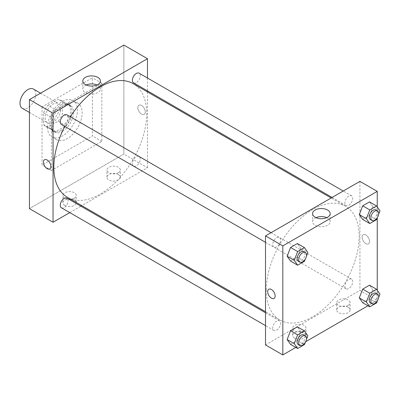 <?xml version="1.0" encoding="UTF-8"?>
<svg xmlns="http://www.w3.org/2000/svg" width="400" height="400" viewBox="0 0 400 400"><rect width="100%" height="100%" fill="white"/><g stroke="black" fill="none" stroke-linecap="round" stroke-linejoin="round"><path stroke-width="0.3" stroke-dasharray="2 1.5" d="M22.305 108.33A11.13 6.425 120 0 0 33.435 101.905A11.13 6.425 120 0 0 33.435 89.055M45.18 117.77A11.13 6.425 120 0 0 47.485 122.865A11.13 6.425 120 0 0 58.615 116.44A11.13 6.425 120 0 0 58.615 103.59A11.13 6.425 120 0 0 50.04 106.57A11.13 6.425 120 0 0 45.18 117.77M47.975 105.255L58.125 99.395A15.16 8.755 120 0 1 60.63 100.1A15.16 8.755 120 0 1 62.49 101.915L62.49 113.64A15.16 8.755 120 0 1 58.125 121.2L47.975 127.06A15.16 8.755 120 0 1 45.47 126.36A15.16 8.755 120 0 1 43.605 124.54L43.605 112.82A15.16 8.755 120 0 1 47.975 105.255L55.84 109.8L65.995 103.935L58.125 99.395M58.125 121.2L65.995 125.745L55.84 131.605L47.975 127.06M43.605 124.54L51.475 129.085L51.475 117.36L43.605 112.82M51.475 129.085A15.16 8.755 120 0 0 53.34 130.9A15.16 8.755 120 0 0 55.84 131.605M65.995 125.745A15.16 8.755 120 0 0 70.36 118.18L62.49 113.64M65.995 103.935A15.16 8.755 120 0 1 68.5 104.64A15.16 8.755 120 0 1 70.36 106.46L70.36 118.18M55.84 109.8A15.16 8.755 120 0 0 51.475 117.36M60.92 130.49A15.58 8.995 -60 0 1 53.13 131.265A15.58 8.995 -60 0 1 53.13 113.275A15.58 8.995 -60 0 1 68.71 104.28A15.58 8.995 -60 0 1 71.095 116.765A15.58 8.995 -60 0 1 60.92 130.49M62.49 131.4A15.58 8.995 120 0 0 72.67 117.67A15.58 8.995 120 0 0 70.28 105.185A15.58 8.995 120 0 0 58.275 109.36A15.58 8.995 120 0 0 51.475 125.04A15.58 8.995 120 0 0 54.7 132.17A15.58 8.995 120 0 0 62.49 131.4M70.36 106.46L62.49 101.915M47.54 127.31A21.145 12.205 120 0 0 51.92 136.99A21.145 12.205 120 0 0 73.065 124.785A21.145 12.205 120 0 0 73.065 100.37A21.145 12.205 120 0 0 56.77 106.035A21.145 12.205 120 0 0 47.54 127.31M52.26 130.035A21.145 12.205 120 0 0 56.64 139.715A21.145 12.205 120 0 0 77.785 127.51A21.145 12.205 120 0 0 77.785 103.095A21.145 12.205 120 0 0 61.49 108.76A21.145 12.205 120 0 0 52.26 130.035M42.035 106.865L42.035 165.02L92.395 135.945L92.395 77.79L42.035 106.865L51.475 112.32L51.475 170.47L101.835 141.395L101.835 83.245L51.475 112.32M101.835 83.245L92.395 77.79M123.87 154.115L29.445 208.635L123.87 154.115L123.87 45.08L123.87 154.115L147.475 167.745L81.82 205.65M101.835 141.395L92.395 135.945M51.475 170.47L42.035 165.02M61.41 124.48A5.565 3.21 120 0 0 64.19 124.205A5.565 3.21 120 0 0 67.825 119.3A5.565 3.21 120 0 0 66.975 114.84M61.41 207.78A5.565 3.21 120 0 0 64.19 207.505A5.565 3.21 120 0 0 67.825 202.605A5.565 3.21 120 0 0 66.975 198.145M69.77 212.61L80.9 206.185M147.475 78.02L147.475 90.87M147.475 91.93L147.475 167.745M132.4 163.585A5.565 3.21 120 0 0 133.55 166.13A5.565 3.21 120 0 0 139.115 162.92A5.565 3.21 120 0 0 139.115 156.495A5.565 3.21 120 0 0 134.825 157.985A5.565 3.21 120 0 0 132.4 163.585M133.55 82.83A5.565 3.21 120 0 0 136.335 82.555A5.565 3.21 120 0 0 139.97 77.65A5.565 3.21 120 0 0 139.115 73.19M67.435 197.345A65.655 37.905 120 0 0 133.09 159.44A65.655 37.905 120 0 0 133.09 83.625M70.335 116.78A65.655 37.905 120 0 0 64.77 126.42M118.36 174.56A6.675 3.855 0 0 0 111.085 173.725A6.675 3.855 0 0 0 106.96 177.285A6.675 3.855 0 0 0 111.085 180.845A6.675 3.855 0 0 0 118.36 180.01A6.675 3.855 0 0 0 120.315 177.285A6.675 3.855 0 0 0 118.36 174.56M64.85 205.45A6.675 3.855 0 0 0 74.295 205.45A6.675 3.855 0 0 0 76.25 202.725A6.675 3.855 0 0 0 69.575 198.87A6.675 3.855 0 0 0 62.895 202.725A6.675 3.855 0 0 0 64.85 205.45M118.36 172.74A6.675 3.855 180 0 1 111.085 173.58A6.675 3.855 180 0 1 106.96 170.015A6.675 3.855 180 0 1 113.64 166.16A6.675 3.855 180 0 1 120.315 170.015A6.675 3.855 180 0 1 118.36 172.74M74.295 198.185A6.675 3.855 180 0 1 67.02 199.02A6.675 3.855 180 0 1 62.895 195.46A6.675 3.855 180 0 1 69.575 191.605A6.675 3.855 180 0 1 76.25 195.46A6.675 3.855 180 0 1 74.295 198.185M141.575 105.505A5.285 3.05 -120 0 0 138.93 105.245A5.285 3.05 -120 0 0 138.93 111.345A5.285 3.05 -120 0 0 144.215 114.4A5.285 3.05 -120 0 0 145.03 110.165A5.285 3.05 -120 0 0 141.575 105.505A5.285 3.05 60 0 1 145.025 110.165A5.285 3.05 60 0 1 144.215 114.4A5.285 3.05 60 0 1 138.93 111.35A5.285 3.05 60 0 1 138.93 105.245A5.285 3.05 60 0 1 141.575 105.505M86.22 84.99A8.805 5.085 0 0 0 82.805 89.01A8.805 5.085 0 0 0 91.605 94.095A8.805 5.085 0 0 0 100.41 89.01A8.805 5.085 0 0 0 97.83 85.415A8.805 5.085 0 0 0 96.995 84.99M49.79 168.915L49.79 168.915A5.285 3.05 -120 0 0 49.79 162.81A5.285 3.05 -120 0 0 44.505 159.76L44.505 159.76M266.295 289.95A65.655 37.905 120 0 0 279.895 320.01A65.655 37.905 120 0 0 345.55 282.1A65.655 37.905 120 0 0 345.55 206.29A65.655 37.905 120 0 0 294.955 223.88A65.655 37.905 120 0 0 266.295 289.95M276.65 246.865A5.565 3.21 -60 0 1 273.87 247.14A5.565 3.21 -60 0 1 273.87 240.715A5.565 3.21 -60 0 1 279.43 237.505A5.565 3.21 -60 0 1 280.585 240.05A5.565 3.21 -60 0 1 276.65 246.865M344.86 286.245A5.565 3.21 120 0 0 346.01 288.795A5.565 3.21 120 0 0 351.575 285.58A5.565 3.21 120 0 0 351.575 279.155A5.565 3.21 120 0 0 347.285 280.645A5.565 3.21 120 0 0 344.86 286.245M276.65 330.17A5.565 3.21 120 0 0 280.285 325.265A5.565 3.21 120 0 0 279.43 320.805A5.565 3.21 120 0 0 275.145 322.295A5.565 3.21 120 0 0 272.715 327.895A5.565 3.21 120 0 0 273.87 330.445A5.565 3.21 120 0 0 276.65 330.17M348.79 205.215A5.565 3.21 120 0 0 352.425 200.31A5.565 3.21 120 0 0 351.575 195.855A5.565 3.21 120 0 0 347.285 197.345A5.565 3.21 120 0 0 344.86 202.945A5.565 3.21 120 0 0 346.01 205.49A5.565 3.21 120 0 0 348.79 205.215M265.51 344.925L359.935 290.405L377.245 300.4L367.935 305.775M359.935 181.375L359.935 290.405M348.13 307.215A6.675 3.855 0 0 0 340.855 306.38A6.675 3.855 0 0 0 336.735 309.94A6.675 3.855 0 0 0 340.855 313.505A6.675 3.855 0 0 0 348.13 312.67A6.675 3.855 0 0 0 350.085 309.94A6.675 3.855 0 0 0 348.13 307.215M294.625 338.11A6.675 3.855 0 0 0 304.065 338.11A6.675 3.855 0 0 0 306.02 335.385A6.675 3.855 0 0 0 299.345 331.53A6.675 3.855 0 0 0 292.665 335.385A6.675 3.855 0 0 0 294.625 338.11M295.795 347.425L305.665 341.73M300.775 248.385L297.37 243.535L300.775 248.385L297.37 257.165L300.775 248.385L307.86 252.47M290.555 261.1L297.37 257.165L290.555 261.1M372.92 206.73L369.51 201.885L372.92 206.73L369.51 215.515L372.92 206.73L380 210.82M362.695 219.45L369.51 215.515L362.695 219.45M372.92 290.035L369.51 285.185L372.92 290.035L369.51 298.815L372.92 290.035L380 294.125M362.695 302.75L369.51 298.815L362.695 302.75M377.245 206.9L377.245 217.92M377.245 290.205L377.245 300.4M300.775 331.685L297.37 326.84L300.775 331.685L297.37 340.465L300.775 331.685L307.86 335.775M290.555 344.4L297.37 340.465L290.555 344.4M348.13 305.4A6.675 3.855 180 0 1 340.855 306.235A6.675 3.855 180 0 1 336.735 302.675A6.675 3.855 180 0 1 343.41 298.82A6.675 3.855 180 0 1 350.085 302.675A6.675 3.855 180 0 1 348.13 305.4M304.065 330.84A6.675 3.855 180 0 1 296.79 331.675A6.675 3.855 180 0 1 292.665 328.115A6.675 3.855 180 0 1 299.345 324.26A6.675 3.855 180 0 1 306.02 328.115A6.675 3.855 180 0 1 304.065 330.84M362.1 237.14A5.285 3.05 -120 0 0 364.405 242.46A5.285 3.05 -120 0 0 368.48 243.875A5.285 3.05 -120 0 0 368.48 237.77A5.285 3.05 -120 0 0 363.19 234.72A5.285 3.05 -120 0 0 362.1 237.14A5.285 3.05 60 0 1 363.19 234.72A5.285 3.05 60 0 1 368.475 237.77A5.285 3.05 60 0 1 368.475 243.875A5.285 3.05 60 0 1 364.405 242.46A5.285 3.05 60 0 1 362.095 237.14M315.99 217.65A8.805 5.085 0 0 0 312.575 221.67A8.805 5.085 0 0 0 315.15 225.26A8.805 5.085 0 0 0 324.745 226.365A8.805 5.085 0 0 0 330.18 221.67A8.805 5.085 0 0 0 326.765 217.65M274.05 298.39L274.055 298.39A5.285 3.05 -120 0 0 275.15 295.97A5.285 3.05 -120 0 0 272.84 290.65A5.285 3.05 -120 0 0 268.765 289.235L268.765 289.235M306.46 256.08L305.275 259.13M298.26 261.225A5.565 3.21 120 0 0 303.825 258.01A5.565 3.21 120 0 0 303.825 251.585M304.45 261.255L297.37 257.165M378.6 214.425L377.415 217.48M370.405 219.575A5.565 3.21 120 0 0 375.965 216.36A5.565 3.21 120 0 0 375.965 209.935M376.595 219.605L369.51 215.515M306.46 339.38L305.275 342.435M298.26 344.525A5.565 3.21 120 0 0 303.825 341.315A5.565 3.21 120 0 0 303.825 334.89M304.45 344.555L297.37 340.465M378.6 297.73L377.415 300.785M370.405 302.875A5.565 3.21 120 0 0 375.965 299.665A5.565 3.21 120 0 0 375.965 293.24M376.595 302.905L369.51 298.815M29.445 112.45L47.485 122.865M40.57 93.175L58.615 103.59M70.28 105.185L68.71 104.28M54.7 132.17L53.13 131.265M68.5 104.64L60.63 100.1M53.34 130.9L45.47 126.36M77.785 103.095L73.065 100.37M56.64 139.715L51.92 136.99M120.315 177.285L120.315 170.015M106.96 177.285L106.96 170.015M76.25 202.725L76.25 195.46M62.895 202.725L62.895 195.46M82.805 80.97L82.805 89.01M100.41 80.97L100.41 89.01M345.55 206.29L331.165 197.985M279.895 320.01L265.51 311.705M265.51 242.315L273.87 247.14M271.07 232.675L279.43 237.505M351.575 279.155L139.115 156.495M346.01 288.795L133.55 166.13M279.43 320.805L265.51 312.765M273.87 330.445L265.51 325.615M351.575 195.855L343.215 191.025M346.01 205.49L332.085 197.45M350.085 309.94L350.085 302.675M336.735 309.94L336.735 302.675M306.02 335.385L306.02 328.115M292.665 335.385L292.665 328.115M312.575 213.63L312.575 221.67M330.18 213.63L330.18 221.67"/><path stroke-width="0.6" d="M40.57 93.175L33.435 89.055A11.13 6.425 120 0 0 24.86 92.035A11.13 6.425 120 0 0 20 103.235A11.13 6.425 120 0 0 22.305 108.33L29.445 112.45M29.445 99.6L29.445 208.635L29.445 99.6L123.87 45.08L29.445 99.6L53.05 113.225L147.475 58.71L147.475 78.02M271.07 232.675L66.975 114.84A5.565 3.21 120 0 0 61.41 118.055A5.565 3.21 120 0 0 61.41 124.48L265.51 242.315M265.51 312.765L66.975 198.145A5.565 3.21 120 0 0 61.41 201.355A5.565 3.21 120 0 0 61.41 207.78L265.51 325.615M69.77 212.61L53.05 222.26L53.05 113.225M80.9 206.185L81.82 205.65M147.475 90.87L147.475 91.93M343.215 191.025L139.115 73.19A5.565 3.21 120 0 0 133.55 76.405A5.565 3.21 120 0 0 133.55 82.83L332.085 197.45M64.77 126.42A65.655 37.905 120 0 0 53.835 167.29A65.655 37.905 120 0 0 67.435 197.345L265.51 311.705M331.165 197.985L133.09 83.625A65.655 37.905 120 0 0 70.335 116.78M53.05 222.26L29.445 208.635M97.83 77.38A8.805 5.085 180 0 1 100.41 80.97A8.805 5.085 180 0 1 91.605 86.055A8.805 5.085 180 0 1 82.805 80.97A8.805 5.085 180 0 1 88.235 76.275A8.805 5.085 180 0 1 97.83 77.38M147.475 58.71L123.87 45.08M44.505 159.76A5.285 3.05 -120 0 0 43.695 163.995A5.285 3.05 -120 0 0 47.15 168.655A5.285 3.05 60 0 1 43.695 163.995A5.285 3.05 60 0 1 44.505 159.76A5.285 3.05 60 0 1 49.79 162.81A5.285 3.05 60 0 1 49.79 168.915A5.285 3.05 60 0 1 47.15 168.655A5.285 3.05 -120 0 0 49.79 168.915M96.995 84.99A8.805 5.085 0 0 0 86.22 84.99M295.795 347.425L282.82 354.92L265.51 344.925L265.51 235.89L359.935 181.375L377.245 191.365L377.245 206.9M305.665 341.73L367.935 305.775M287.145 256.25L290.555 261.1L287.145 256.25L290.555 247.47L287.145 256.25L294.23 260.34L297.635 251.56L304.45 247.625L307.86 252.47L306.46 256.08M297.37 243.535L290.555 247.47L297.37 243.535L304.45 247.625M359.29 214.6L362.695 219.45L359.29 214.6L362.695 205.82L359.29 214.6L366.37 218.69L369.78 209.91L376.595 205.975L380 210.82L378.6 214.425M369.51 201.885L362.695 205.82L369.51 201.885L376.595 205.975M359.29 297.905L362.695 302.75L359.29 297.905L362.695 289.12L359.29 297.905L366.37 301.99L369.78 293.21L376.595 289.275L380 294.125L378.6 297.73M369.51 285.185L362.695 289.12L369.51 285.185L376.595 289.275M282.82 354.92L282.82 245.885L377.245 191.365M377.245 217.92L377.245 290.205M287.145 339.555L290.555 344.4L287.145 339.555L290.555 330.77L287.145 339.555L294.23 343.64L297.635 334.86L304.45 330.925L307.86 335.775L306.46 339.38M297.37 326.84L290.555 330.77L297.37 326.84L304.45 330.925M315.15 217.22A8.805 5.085 180 0 1 312.575 213.63A8.805 5.085 180 0 1 321.375 208.545A8.805 5.085 180 0 1 330.18 213.63A8.805 5.085 180 0 1 324.745 218.325A8.805 5.085 180 0 1 315.15 217.22M282.82 245.885L265.51 235.89M275.145 295.97A5.285 3.05 60 0 1 274.05 298.39A5.285 3.05 60 0 1 268.765 295.34A5.285 3.05 60 0 1 268.765 289.235A5.285 3.05 60 0 1 272.84 290.65A5.285 3.05 60 0 1 275.145 295.97M326.765 217.65A8.805 5.085 0 0 0 315.99 217.65M268.765 289.235A5.285 3.05 -120 0 0 268.765 295.34A5.285 3.05 -120 0 0 274.055 298.39M305.275 259.13L304.45 261.255L297.635 265.19L294.23 260.34M305.4 252.495L303.825 251.585A5.565 3.21 120 0 0 299.54 253.08A5.565 3.21 120 0 0 297.11 258.675A5.565 3.21 120 0 0 298.26 261.225L299.835 262.135A5.565 3.21 120 0 0 305.4 258.92A5.565 3.21 120 0 0 305.4 252.495A5.565 3.21 120 0 0 301.11 253.985A5.565 3.21 120 0 0 298.685 259.585A5.565 3.21 120 0 0 299.835 262.135M297.635 265.19L290.555 261.1M297.635 251.56L290.555 247.47M377.415 217.48L376.595 219.605L369.78 223.535L366.37 218.69M377.54 210.845L375.965 209.935A5.565 3.21 120 0 0 371.68 211.425A5.565 3.21 120 0 0 369.25 217.025A5.565 3.21 120 0 0 370.405 219.575L371.975 220.48A5.565 3.21 120 0 0 377.54 217.27A5.565 3.21 120 0 0 377.54 210.845A5.565 3.21 120 0 0 373.255 212.335A5.565 3.21 120 0 0 370.825 217.935A5.565 3.21 120 0 0 371.975 220.48M369.78 223.535L362.695 219.45M369.78 209.91L362.695 205.82M305.275 342.435L304.45 344.555L297.635 348.49L294.23 343.64M305.4 335.8L303.825 334.89A5.565 3.21 120 0 0 299.54 336.38A5.565 3.21 120 0 0 297.11 341.98A5.565 3.21 120 0 0 298.26 344.525L299.835 345.435A5.565 3.21 120 0 0 305.4 342.225A5.565 3.21 120 0 0 305.4 335.8A5.565 3.21 120 0 0 301.11 337.29A5.565 3.21 120 0 0 298.685 342.89A5.565 3.21 120 0 0 299.835 345.435M297.635 348.49L290.555 344.4M297.635 334.86L290.555 330.77M377.415 300.785L376.595 302.905L369.78 306.84L366.37 301.99M377.54 294.145L375.965 293.24A5.565 3.21 120 0 0 371.68 294.73A5.565 3.21 120 0 0 369.25 300.33A5.565 3.21 120 0 0 370.405 302.875L371.975 303.785A5.565 3.21 120 0 0 377.54 300.57A5.565 3.21 120 0 0 377.54 294.145A5.565 3.21 120 0 0 373.255 295.64A5.565 3.21 120 0 0 370.825 301.24A5.565 3.21 120 0 0 371.975 303.785M369.78 306.84L362.695 302.75M369.78 293.21L362.695 289.12"/></g></svg>
